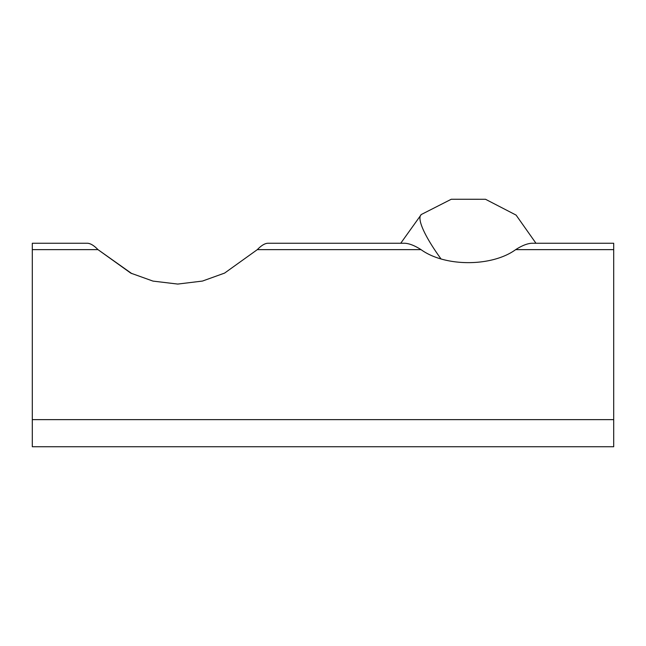 <?xml version="1.0" encoding="UTF-8"?>
<svg xmlns="http://www.w3.org/2000/svg" width="646" height="646" viewBox="0 0 646 646"><rect width="100%" height="100%" fill="white"/><g stroke="black" fill="none" stroke-linecap="round" stroke-linejoin="round"><path stroke-width="0.97" d="M32.3 243.251L32.3 446.741L613.7 446.741L613.7 243.251L535.962 243.251L516.097 215.102L485.517 199.275L451.255 199.259L421.289 214.512L400.738 243.251L267.872 243.251C264.852 243.356 261.331 245.488 257.318 249.639L224.59 273.096L202.456 281.067L177.723 284.07L152.981 281.099L130.799 273.137L97.982 249.639C93.985 245.512 90.464 243.389 87.428 243.251L32.3 243.251L87.428 243.251C90.448 243.356 93.969 245.488 97.982 249.639L131.841 273.629M613.7 243.251L531.852 243.251C527.346 243.477 521.952 245.609 515.661 249.639C491.953 266.943 444.941 267.016 421.039 249.639C414.789 245.65 409.386 243.518 404.848 243.251L267.872 243.251M421.289 214.512A72.675 14.705 49.6 0 0 439.022 256.139A72.675 14.705 -130.4 0 0 440.847 258.699M613.7 419.634L32.3 419.634M613.7 249.639L515.661 249.639M421.039 249.639L257.318 249.639M97.982 249.639L32.3 249.639"/></g></svg>
